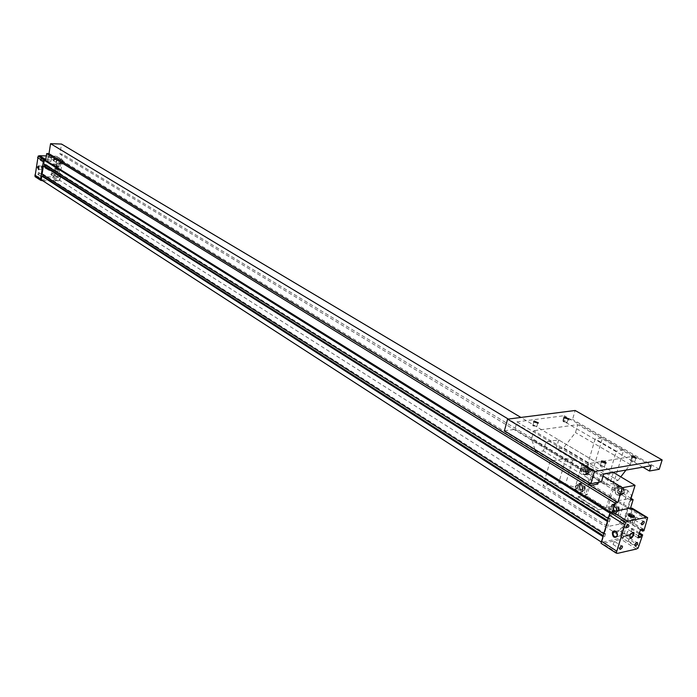 <?xml version="1.0" encoding="UTF-8"?>
<svg xmlns="http://www.w3.org/2000/svg" width="697" height="697" viewBox="0 0 697 697"><rect width="100%" height="100%" fill="white"/><g stroke="black" fill="none" stroke-linecap="round" stroke-linejoin="round"><path stroke-width="0.52" stroke-dasharray="3.48 2.61" d="M630.497 500.141L59.916 154.002L61.51 144.052M535.723 452.092L543.416 450.924L546.012 441.759L558.672 439.903L613.343 472.435L520.938 417.451M603.114 476.112L508.305 419.071M631.046 498.364L62.199 154.072L59.916 154.002M612.541 511.676L612.088 513.158L610.886 512.408M612.088 513.158L610.093 513.219M610.502 513.471L608.829 518.977L610.119 518.716L609.248 521.548L607.967 521.818L604.247 534.059L605.527 533.789L604.674 536.603L603.384 536.873L601.729 542.318L622.822 537.701L631.613 509.237L630.071 509.542L61.127 160.763L61.284 159.779L45.775 159.352M631.613 509.237L62.46 160.798L61.127 160.763M622.822 537.701L59.367 180.079L62.46 160.798M41.219 179.765L59.367 180.079M601.729 542.318L601.197 541.97M603.384 536.873L602.722 536.446M604.674 536.603L603.001 535.523M605.527 533.789L43.188 174.206L43.092 174.825M42.09 174.189L43.188 174.206M604.247 534.059L603.576 533.632M607.967 521.818L607.296 521.391M34.989 176.611L53.791 176.96L55.551 168.195L54.331 168.169L54.113 169.537L51.813 169.484L52.684 163.995L56.614 166.444L57.023 163.926L57.921 162.706L59.21 163.455L62.747 163.542L62.913 160.223L61.284 159.779L62.199 154.072M42.787 180.784L59.628 180.671L60.517 177.386L59.419 176.698L58.862 174.538L59.489 170.652L58.26 170.626L58.043 172.002L55.743 171.95L55.342 174.468L58.862 174.538M59.21 163.455L56.988 177.326L60.517 177.386M43.684 164.022L44.782 164.048L44.686 164.649M48.868 156.668L51.883 157.67L47.849 157.086L48.868 156.668M52.684 163.995L54.985 164.056L54.767 165.424L55.987 165.45L57.154 158.123L57.023 156.625L55.725 156.189L61.606 159.787M55.725 156.189L46.316 155.91M57.023 156.625L62.913 160.223M57.154 158.123L63.035 161.73M55.987 165.45L59.925 167.907L60.552 164.013L61.458 162.793L62.747 163.542M54.767 165.424L58.705 167.872L59.925 167.907M54.985 164.056L58.923 166.496L58.705 167.872M56.614 166.444L58.923 166.496M56.988 177.326L55.891 176.629L55.342 174.468M51.813 169.484L55.743 171.95M54.113 169.537L58.043 172.002M54.331 168.169L58.26 170.626M55.551 168.195L59.489 170.652M54.383 175.496L60.23 179.19M53.791 176.96L59.628 180.671M52.371 177.334L58.199 181.046M36.305 177.029L42.09 180.776M633.216 534.878L627.64 531.375L626.49 535.096L624.538 536.533L620.8 534.416L624.887 533.536L622.97 538.467L621.21 539.4L602.487 543.521L601.049 543.285M647.374 519.814L632.031 510.413L632.292 508.279M643.932 530.792L633.617 524.388L635.411 518.612L634.035 514.839L631.203 513.097L632.031 510.413M640.438 529.807L632.205 524.684L633.617 524.388M643.165 529.049L632.841 522.645L632.205 524.684M640.491 529.624L630.166 523.203L632.841 522.645M637.929 537.84L633.93 535.322M620.8 534.416L627.117 513.924L629.957 515.675L631.325 519.457L630.166 523.203M638.522 535.949L630.306 530.8L627.64 531.375M639.158 533.902L630.942 528.762L630.306 530.8M639.471 532.909L632.353 528.457L630.942 528.762M632.353 528.457L630.567 534.207L628.624 535.644L624.887 533.536M639.236 545.795L624.068 536.193M638.121 548.095L622.97 538.467M636.361 549.044L621.21 539.4M617.638 553.331L602.487 543.521M627.117 513.924L631.203 513.097M609.248 521.548L607.566 520.493M610.119 518.716L44.782 164.048M608.829 518.977L608.159 518.559M44.225 166.548C49.173 160.101 47.117 173.178 44.225 166.548M40.783 158.141C44.024 160.807 36.741 160.615 40.783 158.141M51.604 172.621C54.793 175.226 47.614 175.086 51.604 172.621M38.57 172.342C41.811 174.973 34.536 174.825 38.57 172.342M53.843 158.507C57.032 161.155 49.836 160.955 53.843 158.507M643.026 521.461L642.129 522.297M641.484 523.97L641.981 522.271M636.108 517.2L634.819 520.04L636.108 517.2M621.245 545.995L620.269 546.927M619.677 548.487L620.138 546.875M614.388 541.604L613.072 544.435L614.388 541.604M634.889 545.071L635.437 543.32L636.448 542.58M629.574 538.25L628.276 541.064L629.574 538.25M626.272 527.176L627.831 524.667M620.914 520.345L619.607 523.212L620.914 520.345M56.535 160.397L55.865 162.235L56.535 160.397M53.913 158.777L53.242 160.615L53.913 158.777M41.236 174.285L40.539 176.114L41.236 174.285M38.64 172.629L37.952 174.45L38.64 172.629M54.288 174.546L53.599 176.367L54.288 174.546M51.674 172.9L50.994 174.712L51.674 172.9M43.458 160.049L42.778 161.887L43.458 160.049M40.853 158.419L40.173 160.258L40.853 158.419M629.687 536.795L630.489 534.033L632.31 532.604M620.034 529.267L623.214 526.549C623.85 529.049 622.891 530.609 620.347 531.236L620.034 529.267M48.407 168.996L50.803 167.585C51.796 169.51 51.203 170.477 49.017 170.486L48.407 168.996M44.704 166.661L47.082 165.25C48.084 167.175 47.492 168.134 45.314 168.143L44.704 166.661M633.739 517.453L628.389 515.684M627.344 520.45L632.17 522.375C630.881 523.534 629.069 523.125 626.742 521.147L627.344 520.45M48.982 157.121L51.473 157.94L48.145 157.461L48.982 157.121M48.415 160.728L50.916 161.469L47.518 160.981L48.415 160.728M616.923 532.665L618.988 530.556C621.968 532.708 622.072 534.564 619.319 536.098L617.481 534.826M39.006 166.165L38.98 169.275M41.184 167.289L42.055 166.086L41.907 169.493L41.184 167.289M630.071 509.542L630.524 508.078M614.876 511.145L613.212 510.108L612.898 507.913L614.24 506.745L615.904 507.773L616.226 509.969L614.876 511.145L615.686 510.979L614.022 509.951L613.7 507.756L615.05 506.58L616.714 507.608L617.028 509.812L615.686 510.979M587.24 471.747L585.637 470.78L585.332 468.628L586.621 467.443L588.233 468.41L588.538 470.562L586.438 471.886L584.835 470.911L585.637 470.78M616.226 509.969L617.028 509.812M598.706 509.803L605.31 508.183L598.706 509.803L578.066 496.883L584.67 495.34L578.066 496.883M615.686 485.19L623.449 489.869L622.499 492.988L618.831 495.733C615.547 494.687 614.179 492.213 614.745 488.301L615.686 485.19L618.117 484.746L615.224 483.004L606.285 484.624L616.348 451.194L595.177 438.918L585.419 471.974L606.285 484.624M608.167 509.969L609.108 506.885L612.689 504.192C615.982 505.238 617.35 507.721 616.793 511.65L615.852 514.743L608.167 509.969L610.598 509.49L607.732 507.712L606.12 508.026L623.676 450.018L616.348 451.194M585.419 471.974L592.738 470.728L602.504 437.829L595.177 438.918M606.12 508.026L585.48 495.192L587.092 494.887L584.321 493.171L581.899 493.615L574.563 489.05L575.452 486.027L578.919 483.343C582.03 484.345 583.328 486.759 582.797 490.575L581.899 493.615M589.131 469.177L588.216 472.252L584.678 474.971C581.568 473.969 580.279 471.573 580.81 467.765L581.716 464.707L589.131 469.177L591.553 468.767L594.358 470.458L592.738 470.728L585.48 495.192M623.676 450.018L602.504 437.829M642.817 467.156L562.793 420.727L572.559 419.42L575.138 410.481M659.223 469.281L572.559 419.42M504.393 430.807L514.9 429.378L516.974 421.868L564.239 415.673L562.793 420.727M601.398 481.81L514.9 429.378M603.759 473.934L516.974 421.868M626.011 470.074L630.28 464.533L632.771 456.369L588.799 463.618L533.858 430.711L531.576 438.866L534.895 449.46M632.771 456.369L577.787 424.647L533.858 430.711M631.073 460.299L634.801 461.719C633.817 462.503 632.423 462.198 630.619 460.778L631.073 460.299M533.283 425.292L536.795 426.59L532.752 425.771L533.283 425.292M563.681 421.206L567.158 422.487L563.185 421.65L563.681 421.206M600.64 465.396L604.404 466.833C603.402 467.67 601.981 467.365 600.143 465.91L600.64 465.396M651.111 465.718L564.239 415.673M605.501 463.374L601.241 462.041M568.177 419.15L564.178 417.982M537.796 423.21L533.745 422.042M635.917 458.304L631.717 456.971M588.799 463.618L586.316 472.026L531.576 438.866M586.316 472.026L589.374 482.794M597.843 484.075L543.416 450.924M598.357 482.359L600.666 474.64L546.012 441.759M600.666 474.64L603.707 474.108M558.672 439.903L556.067 448.999L563.559 447.857L575.478 432.576L577.787 424.647M613.343 472.435L610.511 481.801L556.067 448.999M610.511 481.801L618.012 480.451L563.559 447.857M630.28 464.533L575.478 432.576M618.012 480.451L620.783 476.861M605.205 508.522L584.565 495.672M578.162 496.543L598.801 509.463M584.67 495.34L605.31 508.183M615.852 514.743L618.274 514.255L620.208 515.458L623.78 520.354L623.545 523.247L607.906 526.523L543.163 485.504L558.776 482.786L565.581 484.11L575.156 487.482L576.985 488.614L574.563 489.05M591.553 468.767L590.647 471.834L587.101 474.552C583.99 473.559 582.701 471.155 583.241 467.365L584.138 464.315L582.3 463.2L572.646 459.863L565.807 458.53L550.168 461.022L615.625 501.169L631.107 498.172M623.449 489.869L625.88 489.416L624.921 492.535L621.254 495.271C617.969 494.225 616.61 491.76 617.167 487.848L618.117 484.746M581.716 464.707L584.138 464.315M631.325 497.458L631.473 495.34L627.831 490.592L625.88 489.416M550.168 461.022L543.163 485.504M565.807 458.53L558.776 482.786M572.646 459.863L565.581 484.11M582.3 463.2L575.156 487.482M576.985 488.614L577.874 485.591L581.342 482.916C584.461 483.918 585.75 486.323 585.219 490.139L584.321 493.171M594.358 470.458L587.092 494.887M615.224 483.004L607.732 507.712M610.598 509.49L611.53 506.405L615.12 503.722C618.405 504.759 619.772 507.242 619.224 511.162L618.274 514.255M627.831 490.592L620.208 515.458M631.473 495.34L623.78 520.354M631.186 498.442L623.545 523.247M615.625 501.169L607.906 526.523M621.663 488.789C622.778 492.561 621.829 494.661 618.805 495.088C615.921 494.182 614.737 492.012 615.224 488.588L617.464 486.253L618.439 486.192L621.663 488.789M587.423 468.149C588.495 471.852 587.571 473.925 584.652 474.352C581.934 473.472 580.801 471.372 581.272 468.044L583.406 465.735L584.382 465.657L587.423 468.149M622.395 488.998L620.713 487.978L619.354 489.172L619.677 491.376L621.358 492.396L622.717 491.202L622.395 488.998L621.585 489.146L621.907 491.35L620.548 492.544L618.875 491.524L618.553 489.32L619.903 488.135L621.585 489.146M609.927 511.058L609.579 507.181L612.724 504.828C617.115 507.529 617.568 510.465 614.083 513.645L613.186 513.698L609.927 511.058M576.236 490.096L575.905 486.306L578.946 483.962C583.101 486.576 583.528 489.442 580.209 492.561L579.303 492.631L576.236 490.096M581.847 490L580.252 489.015L579.948 486.872L581.228 485.713L582.823 486.698L583.128 488.841L581.037 490.148L579.451 489.163L580.252 489.015M620.548 492.544L621.358 492.396M621.907 491.35L622.717 491.202M619.903 488.135L620.713 487.978M618.553 489.32L619.354 489.172M618.875 491.524L619.677 491.376M584.835 470.911L584.522 468.767L585.82 467.582L587.423 468.55L587.728 470.702L588.538 470.562M587.423 468.55L588.233 468.41M587.728 470.702L586.438 471.886M585.82 467.582L586.621 467.443M584.522 468.767L585.332 468.628M579.451 489.163L579.137 487.02L580.427 485.853L582.012 486.837L582.326 488.989L581.037 490.148M613.212 510.108L614.022 509.951M582.326 488.989L583.128 488.841M582.012 486.837L582.823 486.698M580.427 485.853L581.228 485.713M579.137 487.02L579.948 486.872M612.898 507.913L613.7 507.756M614.24 506.745L615.05 506.58M615.904 507.773L616.714 507.608M631.325 519.457L635.411 518.612M629.957 515.675L634.035 514.839M626.49 535.096L630.567 534.207M623.615 536.202L627.701 535.305M57.023 163.926L60.552 164.013M58.104 162.776L61.641 162.863M55.891 176.629L59.419 176.698M588.216 472.252L590.647 471.834M616.793 511.65L619.224 511.162M609.108 506.885L611.53 506.405M614.745 488.301L617.167 487.848M622.499 492.988L624.921 492.535M580.81 467.765L583.241 467.365M583.293 467.713L586.404 465.326C590.908 468.698 590.995 471.59 586.674 474.004C583.955 473.132 582.823 471.033 583.293 467.713M584.164 467.922C587.257 464.803 589.113 465.918 589.714 471.277C586.613 474.387 584.757 473.263 584.164 467.922M618.134 488.431C621.384 485.286 623.318 486.462 623.946 491.943C620.687 495.079 618.753 493.912 618.134 488.431M617.246 488.214L620.461 485.818C625.2 489.268 625.322 492.23 620.827 494.704C617.951 493.798 616.758 491.638 617.246 488.214M582.797 490.575L585.219 490.139M575.452 486.027L577.874 485.591M578.789 486.157C581.856 483.091 583.694 484.223 584.295 489.564C581.22 492.622 579.381 491.481 578.789 486.157M577.926 485.948L580.967 483.605C585.454 486.95 585.576 489.834 581.324 492.256C578.597 491.376 577.464 489.277 577.926 485.948M612.489 506.998C615.704 503.914 617.629 505.098 618.256 510.57C615.024 513.645 613.099 512.452 612.489 506.998M611.6 506.78L614.745 504.428C619.467 507.852 619.624 510.805 615.207 513.297C612.323 512.382 611.121 510.213 611.6 506.78M628.624 535.644L624.538 536.533M61.458 162.793L57.921 162.706M634.819 520.04L641.728 524.31M636.5 517.244L643.209 521.373M613.072 544.435L619.921 548.844M614.806 541.647L621.445 545.908M628.276 541.064L635.115 545.411M629.975 538.302L636.622 542.501M619.607 523.212L626.49 527.524M621.323 520.398L628.241 524.71M53.242 160.615L55.865 162.235M54.279 158.881L56.901 160.502M37.952 174.45L40.539 176.114M39.032 172.734L41.62 174.398M50.994 174.712L53.599 176.367M52.048 173.004L54.662 174.651M40.173 160.258L42.778 161.887M41.228 158.524L43.833 160.153M620.347 531.236L630.062 537.37M623.214 526.549L632.989 532.682M45.314 168.143L49.017 170.486M47.082 165.25L50.803 167.585M628.677 516.163L628.319 515.614M632.17 522.375L633.695 517.462M626.742 521.147L628.406 515.754M50.916 161.469L51.491 157.862M47.518 160.981L48.093 157.365M618.988 530.556L615.094 531.393M619.319 536.098L616.47 536.716M42.055 166.086L38.718 166.008M41.907 169.493L38.884 169.423M601.45 462.433L601.128 461.937M604.404 466.833L605.432 463.374M600.143 465.91L601.267 462.163M564.352 418.331L564.047 417.851M567.158 422.487L568.116 419.158M563.185 421.65L564.204 418.104M533.919 422.391L533.606 421.912M536.795 426.59L537.744 423.218M532.752 425.771L533.763 422.155M631.918 457.363L631.604 456.866M634.801 461.719L635.847 458.304M630.619 460.778L631.743 457.101M615.12 503.722L612.689 504.192M621.254 495.271L618.831 495.733M587.101 474.552L584.678 474.971M584.652 474.352L586.674 474.004C589.758 472.871 590.742 470.832 589.627 467.896L586.404 465.326L584.382 465.657M618.439 486.192L620.461 485.818L623.841 488.431C625.052 491.394 624.042 493.485 620.827 494.704L618.805 495.088M581.342 482.916L578.919 483.343M578.946 483.962L580.967 483.605L584.173 486.114C585.323 489.033 584.382 491.08 581.324 492.256L579.303 492.631M612.724 504.828L614.745 504.428L618.239 507.285C619.424 509.847 618.413 511.851 615.207 513.297L613.186 513.698"/><path stroke-width="1.05" d="M646.267 517.401L627.527 521.312L625.714 522.253L616.209 553.104L617.638 553.331L636.361 549.044L638.121 548.095L642.651 534.895L641.24 535.2L640.595 537.248L637.929 537.84L640.491 529.624L643.165 529.049L642.521 531.105L643.932 530.792L647.652 517.671L646.267 517.401L630.524 508.078L633.129 499.627L630.497 500.141L635.054 485.356L613.343 472.435L603.707 474.108M520.938 417.451L61.51 144.052L50.567 143.669L48.99 153.671L46.682 153.601L45.619 160.345L44.259 160.31L43.684 164.022L608.159 518.559M635.054 485.356L622.377 487.7L603.114 476.112M508.305 419.071L50.567 143.669M633.129 499.627L631.046 498.364M610.886 512.408L45.619 160.345M610.093 513.219L44.259 160.31M601.197 541.97L41.219 179.765L41.794 176.088L602.722 536.446M603.001 535.523L42.892 176.106L41.794 176.088M43.092 174.825L42.892 176.106M603.576 533.632L42.09 174.189L43.388 165.93L607.296 521.391M45.775 159.352L43.998 159.709L43.388 161.207L40.626 178.85L40.766 180.349L42.787 180.784M44.686 164.649L44.486 165.956L43.388 165.93M46.316 155.91L39.624 155.719L45.444 159.343M39.624 155.719L38.169 156.084L43.998 159.709M38.169 156.084L34.989 176.611L40.766 180.349M34.85 175.113L40.626 178.85M37.359 167.097L38.849 165.93L38.692 169.632L37.359 167.097M37.568 157.574L43.388 161.207M629.879 535.784L630.715 534.102C638.591 527.124 629.905 544.523 629.879 535.784M628.215 524.519C631.273 527.481 622.761 529.284 628.215 524.519M636.797 542.449C639.855 542.771 633.556 548.922 635.176 544.026L636.797 542.449M621.619 545.856C624.8 546.326 618.065 552.425 620.077 547.241L621.619 545.856M643.409 521.312C646.467 521.722 640.081 527.838 641.798 522.846L643.409 521.312M630.524 508.078L612.158 511.755L610.354 512.678L609.23 515.013L601.049 543.285L616.209 553.104M625.714 522.253L610.354 512.678M627.527 521.312L612.158 511.755M628.72 514.264C632.005 514.386 633.956 515.301 634.558 517.017C632.92 517.854 630.837 517.383 628.319 515.614L628.72 514.264M647.652 517.671L632.292 508.279L630.898 508M642.521 531.105L640.438 529.807M633.93 535.322L633.216 534.878M640.595 537.248L638.522 535.949M641.24 535.2L639.158 533.902M642.651 534.895L639.471 532.909M616.462 550.97L601.284 541.16M612.332 532.63C613.56 530.365 615.111 530.33 616.967 532.543L617.193 536.437C614.223 538.389 612.602 537.117 612.332 532.63M624.582 524.614L609.23 515.013M607.566 520.493L44.486 165.956M643.026 521.461L641.484 523.97M621.262 545.995L619.677 548.487M636.448 542.58L634.889 545.071M627.831 524.667L626.272 527.176M632.31 532.604L632.989 532.682C633.617 535.183 632.649 536.751 630.097 537.396L629.687 536.795M628.389 515.684L629.008 515.048L633.843 516.974L633.739 517.453M613.142 532.83L615.094 531.393L616.976 532.761L617.167 535.976L615.416 536.951L614.188 536.385L613.16 534.747L613.142 532.83M617.481 534.826L616.923 532.665M38.98 169.275L37.847 167.21L39.006 166.165M622.377 487.7L617.83 502.607L615.146 503.129L612.541 511.676M615.146 503.129L46.682 153.601M617.83 502.607L48.99 153.671M590.847 483.701L601.398 481.81L603.759 473.934L651.111 465.718L649.465 471.006L659.223 469.281L662.15 459.924L594.48 471.486L590.847 483.701L504.393 430.807L507.582 419.167L594.48 471.486M649.465 471.006L642.817 467.156M631.952 455.951L636.561 457.973L631.604 456.866L631.952 455.951M534.068 421.032L538.415 422.887L533.606 421.912L534.068 421.032M564.465 417.024L568.769 418.845L564.047 417.851L564.465 417.024M601.511 460.961C604.081 461.083 605.632 461.762 606.163 463.017L601.128 461.937L601.511 460.961M662.15 459.924L575.138 410.481L507.582 419.167M601.241 462.041L601.755 461.649L605.501 463.374M564.178 417.982L564.692 417.66L568.177 419.15M533.745 422.042L534.294 421.676L537.796 423.21M631.717 456.971L632.196 456.622L635.917 458.304M534.895 449.46L535.723 452.092L590.132 485.461L597.843 484.075L598.357 482.359M589.374 482.794L590.132 485.461M620.783 476.861L626.011 470.074M631.107 498.172L631.325 497.458M633.834 517.322L634.558 517.017M633.695 517.462L633.843 516.974M617.167 535.976L617.193 536.437M616.47 536.716L615.416 536.951M605.527 463.313L606.163 463.017M568.186 419.132L568.769 418.845M537.814 423.184L538.415 422.887M635.934 458.26L636.561 457.973"/></g></svg>
